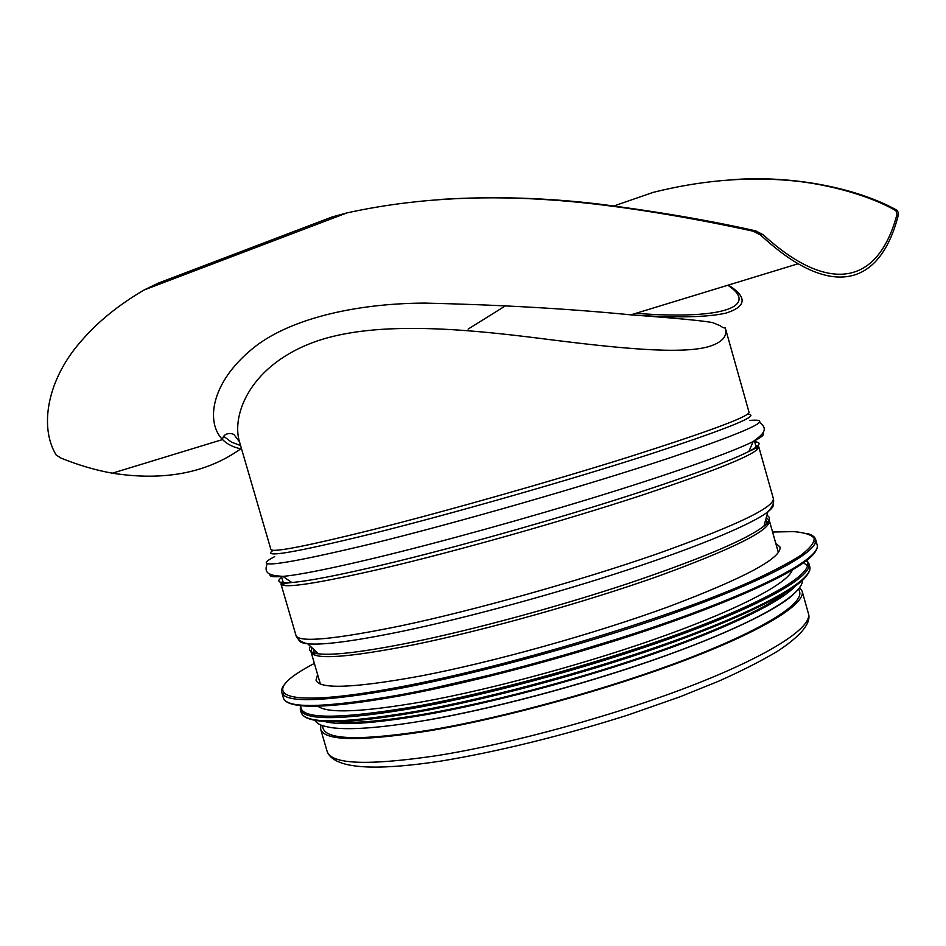 <?xml version="1.0" encoding="UTF-8"?>
<svg xmlns="http://www.w3.org/2000/svg" width="946" height="946" viewBox="0 0 946 946"><rect width="100%" height="100%" fill="white"/><g stroke="black" fill="none" stroke-linecap="round" stroke-linejoin="round"><path stroke-width="1.42" d="M635.866 313.327C728.455 320.327 757.711 304.813 727.829 285.243M505.992 305.499L468.128 329.09M240.58 445.566L231.51 442.149L224.344 436.804M896.95 214.529L898.523 214.304L897.506 210.568L896.004 210.781L896.95 214.529C883.126 266.997 850.312 291.262 798.046 261.084C787.072 254.711 775.377 245.889 762.961 234.608L755.606 230.848L753.229 231.191L760.525 234.975L762.961 234.608M441.652 199.358C493.587 196.153 546.209 197.749 599.516 204.123C657.505 211.585 709.535 220.489 755.606 230.848M753.229 231.191C695.31 218.491 613.848 203.816 546.433 199.653C475.235 194.911 408.731 199.334 346.934 212.909L332.011 217.001L158.656 282.972L144.04 289.996C118.652 304.943 97.935 321.711 81.912 340.288C47.501 378.625 38.786 426.445 56.181 455.038L61.076 458.148C78.695 465.231 95.794 470.245 112.373 473.189C164.119 481.266 207.127 473 241.396 448.392M614.108 205.897L653.189 192.369C699.78 180.686 744.88 176.689 788.467 180.379C829.134 183.69 872.318 196.697 896.004 210.781M112.373 473.189L222.523 439.559C223.173 432.156 232.751 432.83 234.289 434.994L239.48 441.794C231.155 414.431 250.69 363.441 318.317 340.595C378.282 320.729 465.207 328.96 540.71 338.467C616.567 348.187 681.333 354.821 709.11 346.496C722.377 342.298 727.77 336.102 725.275 327.919C724.104 328.179 722.437 327.47 720.284 325.791L712.917 322.704C704.013 320.824 676.686 318.211 630.947 314.852L630.864 314.852C568.771 308.751 500.138 304.837 424.955 303.098C352.669 303.37 287.005 319.961 252.263 348.873C210.237 383.378 205.921 422.756 222.523 439.559C227.276 444.348 233.627 447.482 241.561 448.96M728.385 285.065C747.423 297.079 746.666 306.421 726.114 313.079C707.348 317.395 675.621 317.986 630.947 314.852M898.523 214.304C884.983 268.936 851.743 294.726 798.152 263.757C786.433 256.957 773.887 247.355 760.525 234.975M346.934 212.909L144.04 289.996M730.383 179.835C794.356 174.596 859.748 189.082 897.506 210.568M798.791 588.873L799.607 591.77C803.438 603.903 763.067 629.74 686.524 659.09C610.158 688.381 505.507 717.328 431.069 729.898C362.826 740.683 326.831 740.186 323.106 728.396L322.267 725.511M799.713 587.643L802.125 591.167C806.004 603.43 765.243 629.528 687.837 659.208C610.631 688.83 504.762 718.097 429.567 730.773C360.698 741.64 324.395 741.12 320.659 729.224L320.836 724.955M775.732 543.205L780.024 547.048C781.727 558.14 744.502 578.053 668.337 606.812C593.745 634.068 492.145 662.377 420.036 676.106C353.757 688.144 319.086 689.48 316.011 680.103L317.631 674.569M792.322 569.965C788.432 582.559 743.095 607.249 667.509 634.671C592.042 662.058 493.599 688.972 422.909 701.731C362.105 712.243 327.056 713.686 317.738 706.047M785.937 592.231C766.343 608.243 713.792 632.567 643.02 656.737C572.259 680.872 488.574 702.807 426.398 713.769C383.225 721.207 352.74 723.808 334.955 721.55M725.263 327.86L749.066 412.361C748.877 416.63 708.873 431.482 629.055 456.906C550.998 481.431 446.098 511.207 373.043 529.606C306.208 546.22 272.164 552.842 270.899 549.472L239.468 441.77M747.517 414.277C762.145 414.762 729.342 428.16 649.098 454.47C569.575 480.095 452.874 513.489 373.327 533.378C294.029 552.819 260.658 558.459 273.228 550.276M749.693 420.438C776.631 418.12 749.539 430.749 668.42 458.313C586.887 485.393 458.065 522.488 371.683 543.737C281.553 565.27 249.212 569.587 274.647 556.65M762.665 433.032C765.148 434.238 761.979 437.087 753.146 441.557C732.535 451.904 677.017 471.841 602.342 494.959C527.691 518.065 439.772 542.413 375.763 557.821C330.497 568.641 299.551 574.837 282.913 576.398C273.051 577.285 268.853 576.552 270.32 574.21M754.672 441.794C762.109 442.267 760.182 445.483 748.877 451.431C728.657 461.885 674.664 481.561 602.271 504.1C529.902 526.615 444.726 550.146 382.468 564.928C338.432 575.298 308.195 581.163 291.77 582.5C279.023 583.446 275.688 581.743 281.742 577.391M755.653 445.306L758.787 446.867C759.118 452.98 719.551 469.299 640.111 495.799C562.373 521.258 457.533 550.868 384.206 568.132C317.099 583.623 282.677 588.873 280.938 583.883L282.771 580.903M759.508 422.342C769.559 429.567 761.861 434.994 753.146 441.557L748.877 451.431L758.787 446.867L773.343 498.53C774.443 507.411 735.55 525.917 656.666 554.037C579.425 580.868 474.644 610.241 400.927 625.826C333.406 639.638 298.428 642.831 295.98 635.416L280.938 583.883L291.77 582.5L282.913 576.398C272.046 575.452 262.633 574.92 267.328 563.473M773.225 503.627C774.1 505.578 772.326 508.309 767.868 511.81C752.614 523.765 701.435 545.523 628.688 569.539C555.988 593.532 467.762 617.561 403.434 631.053C354.679 641.104 322.752 645.349 307.651 643.777C302.022 643.162 299.066 641.79 298.77 639.662M766.887 515.393C771.108 517.427 770.139 520.998 763.954 526.094C746.69 539.492 701.802 558.507 629.303 583.138C559.181 606.481 474.147 629.563 411.853 642.31C364.612 651.806 333.512 655.637 318.542 653.816C310.595 652.764 307.876 650.257 310.383 646.295M766.958 518.101L769.358 520.596C770.612 530.15 733.528 548.704 658.109 576.256C584.297 602.448 484.08 630.485 413.095 644.912C347.761 657.671 313.753 660.036 311.045 652.007L311.766 648.625M802.125 591.167L808.392 613.457C812.579 626.808 772.173 654.064 694.991 684.336C617.986 714.561 512.153 743.722 436.78 755.665C367.734 765.799 331.195 764.392 327.15 751.455L320.659 729.224M315.858 653.651L313.504 651.226L313.575 649.24M765.74 519.591L766.851 521.234L766.154 524.533M315.278 650.813L311.246 647.088M766.579 516.528L765.125 521.814M772.586 532.042L793.387 531.605C804.289 532.444 811.195 534.632 814.139 538.168C814.541 542.496 810.119 548.195 800.872 555.255C788.728 563.083 771.629 572.023 749.575 582.086C667.911 618.53 505.732 667.368 399.035 687.163C275.392 710.552 255.822 693.631 314.379 663.43M807.033 533.426C811.928 534.715 814.778 536.701 815.606 539.386C819.248 550.466 773.639 576.741 686.761 608.526C600.107 640.229 481.514 673.138 398.727 688.617C323.946 701.908 284.959 703.185 281.79 692.46C281.057 689.752 282.428 686.548 285.893 682.858M815.606 539.386L817.143 544.872C820.868 556.236 775.365 582.831 688.534 614.77C601.94 646.65 483.347 679.524 400.525 694.79C325.684 707.892 286.638 708.932 283.386 697.923L281.79 692.46M283.422 694.908L283.966 693.442M814.281 541.372L815.523 542.33M812.933 554.77C799.654 569.906 744.266 596.737 661.289 625.531C578.396 654.277 475.483 681.924 401.447 695.582C344.119 705.87 307.71 708.696 292.208 704.084M806.359 560.635C816.031 570.769 777.092 596.477 694.541 628.014C612.251 659.468 495.337 692.224 413.745 706.792C336.457 719.693 298.841 719.291 300.887 705.574M806.725 560.351L808.901 563.615C812.661 575.286 769.394 601.502 687.103 632.283C605.014 662.992 492.582 694.139 413.449 708.247C341.482 720.355 303.761 720.757 300.308 709.453L300.426 705.527M808.901 563.615L809.752 566.654C813.56 578.479 770.34 604.861 688.085 635.724C606.031 666.528 493.599 697.651 414.431 711.652C342.44 723.666 304.695 723.938 301.195 712.48L300.308 709.453M300.982 710.895L301.289 708.897M805.484 577.226C792.299 592.681 739.417 619.003 661.006 646.556C582.665 674.072 485.7 699.969 415.318 712.444C360.923 721.774 325.956 724.033 310.418 719.185M302.2 712.291L302.271 710.351M803.58 562.704L808.806 567.021M795.184 586.118C781.904 601.266 731.187 626.548 656.891 652.705C582.653 678.826 491.163 703.221 424.281 714.963C372.748 723.737 339.271 725.842 323.875 721.266M793.434 594.431C776.181 610.477 723.82 635.629 650.943 660.911C578.089 686.157 490.501 709.228 425.866 720.45M281.435 576.362L284.096 585.432M754.376 440.741L756.942 449.847M798.152 263.757L630.864 314.852M320.351 683.934L311.045 652.007C311.269 653.036 313.765 653.639 318.542 653.816L307.651 643.777C301.112 642.18 297.221 639.39 295.98 635.416M778.381 552.594L769.358 520.596C769.713 521.589 767.916 523.422 763.954 526.094L767.868 511.81C772.575 506.985 774.396 502.563 773.343 498.53M808.392 613.457C810.497 619.24 808.392 630.935 777.541 651.226C761.565 660.793 741.96 670.785 718.712 681.179L679.772 696.883L627.612 715.152C563.225 735.598 496.496 751.975 440.706 761.116C371.506 771.558 333.654 768.329 327.15 751.455M313.504 651.226L314.155 653.45M766.851 521.234L767.478 523.457M817.143 544.872C818.976 551.435 808.156 561.25 784.672 574.293C770.777 581.814 753.087 590.044 731.613 598.995L660.686 625.684L527.478 666.422L401.116 695.582C326.252 708.731 287.005 709.512 283.386 697.923M809.752 566.654C813.655 579.295 770.269 605.759 688.227 636.634C606.327 667.438 494.131 698.503 415.01 712.433C342.984 724.494 305.05 724.506 301.195 712.48M802.527 580.194C802.799 594.75 758.68 620.753 681.014 649.985C603.323 679.145 499.334 707.714 424.967 720.497C381.486 727.841 350.339 730.229 331.502 727.663C317.832 725.18 318.01 723.595 314.498 720.143"/></g></svg>
